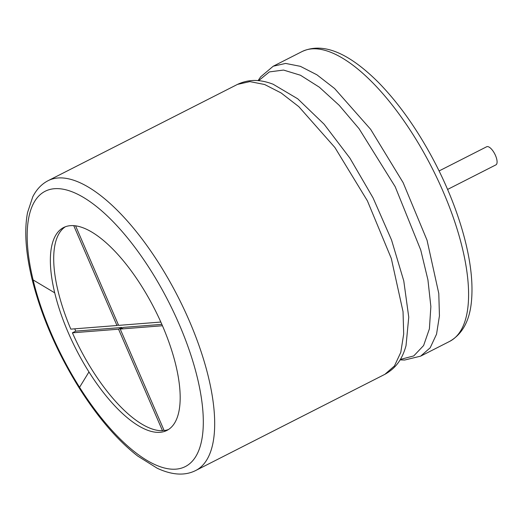 <?xml version="1.0" encoding="UTF-8"?>
<svg xmlns="http://www.w3.org/2000/svg" width="522" height="522" viewBox="0 0 522 522"><rect width="100%" height="100%" fill="white"/><g stroke="black" fill="none" stroke-linecap="round" stroke-linejoin="round"><path stroke-width="0.78" d="M447.589 189.44L495.9 164.874A10.166 3.941 -117 0 0 495.489 155.484A10.166 3.941 -117 0 0 486.687 146.754L439.093 170.948M54.725 292.842A113.835 44.116 63 0 1 63.658 227.507A113.835 44.116 63 0 1 154.577 308.991A113.835 44.116 63 0 1 166.851 430.454A113.835 44.116 63 0 1 88.955 371.951A113.835 44.116 63 0 1 54.725 292.842L33.108 279.936A154.492 59.867 63 0 1 105.914 214.646A154.492 59.867 63 0 1 202.229 437.214A154.492 59.867 63 0 1 79.566 387.291A154.492 59.867 63 0 1 33.108 279.936M74.75 328.821A113.835 44.116 63 0 0 75.755 331.124L72.414 332.821A113.835 44.116 -117 0 0 92.296 370.248A113.835 44.116 -117 0 0 162.472 430.689L163.895 429.971M161.833 324.358L123.57 327.366L120.23 329.062L164.149 430.559A113.835 44.116 -117 0 0 168.469 429.515M65.374 226.75A113.835 44.116 -117 0 0 58.066 291.145A113.835 44.116 -117 0 0 70.816 329.134L116.954 325.506L118.377 324.782M73.726 225.608L116.954 325.506M72.414 332.821L118.553 329.199L162.472 430.689M75.755 331.124L121.894 327.496L122.148 328.09M118.553 329.199L121.894 327.496M160.815 322.054L118.631 325.376L75.54 225.785M120.23 329.062L162.44 325.748M302.134 51.521A162.623 63.018 63 0 1 432.014 167.921A162.623 63.018 63 0 1 449.546 341.447L420.654 356.141L430.2 347.776L436.542 334.171L439.439 315.836L438.787 293.488L427.055 240.277L403.128 182.635L370.653 129.339L334.576 88.505L316.893 74.796L300.365 66.327L285.625 63.43L273.234 66.216L302.134 51.521C322.779 42.125 348.148 52.363 378.254 82.228C399.467 103.93 418.579 131.172 435.583 163.96C446.31 184.86 454.851 205.72 461.226 226.555C469.859 255.121 473.297 279.707 471.542 300.32C469.904 320.345 462.577 334.054 449.546 341.447M258.605 80.695L269.359 71.912L283.55 70.065L300.476 75.24L319.32 87.181L339.169 105.287L359.064 128.699L395.18 186.693L420.745 250.038L427.936 279.903L430.865 306.603L429.397 328.847L423.603 345.551L413.757 355.919L400.328 359.43M237.484 84.394L237.484 84.394C248.015 79.527 258.905 78.848 273.078 84.205L297.723 98.802L324.084 124.171L349.929 158.159L373.067 197.897L391.546 240.009L403.78 280.921L408.752 317.161L406.025 345.668C401.999 360.271 395.037 368.676 384.903 374.313L195.639 470.55A162.623 63.018 63 0 0 178.106 297.025A162.623 63.018 63 0 0 48.226 180.625L237.484 84.394L249.875 81.608L264.621 84.505L281.149 92.975L298.825 106.677L334.909 147.517L367.384 200.813L391.304 258.455L403.036 311.66L403.689 334.015L400.792 352.343L394.449 365.955L384.903 374.313M79.566 387.291L88.955 371.951M258.077 80.649L260.661 76.851L273.234 66.216M400.061 359.88L404.648 360.03L420.654 356.141M195.639 470.55C184.886 475.92 172.097 475.157 157.259 468.267L137.756 456.091C117.548 440.346 98.09 417.731 79.37 388.231C56.957 352.226 41.127 315.627 31.888 278.441C25.624 252.257 24.175 230.293 27.542 212.558L32.769 196.801C36.586 189.329 41.74 183.933 48.226 180.625"/></g></svg>
